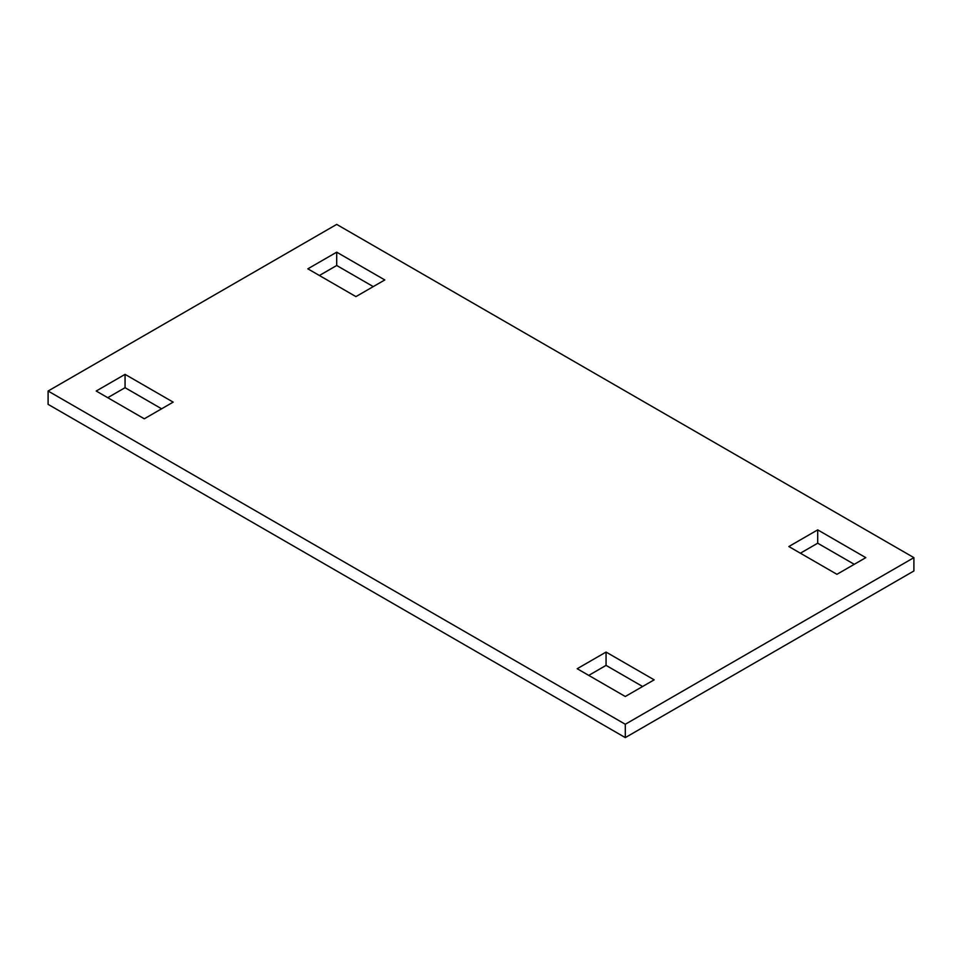 <?xml version="1.0" encoding="UTF-8"?>
<svg xmlns="http://www.w3.org/2000/svg" width="962" height="962" viewBox="0 0 962 962"><rect width="100%" height="100%" fill="white"/><g stroke="black" fill="none" stroke-linecap="round" stroke-linejoin="round"><path stroke-width="1.44" d="M625.3 737.601L913.9 570.971L913.9 557.647L625.3 724.266L625.3 737.601L48.1 404.353L48.1 391.029L336.7 224.399L913.9 557.647M625.3 724.266L48.1 391.029M373.256 286.604L336.7 265.5L319.384 275.505M107.744 397.691L125.06 387.686L161.616 408.802M854.256 564.309L817.7 543.205L800.384 553.198M606.06 652.068L654.16 679.833L625.3 696.5L577.2 668.722L606.06 652.068L606.06 665.391L642.616 686.495M606.06 665.391L588.744 675.396M355.94 296.609L384.8 279.942L336.7 252.176L307.84 268.831L355.94 296.609M125.06 374.362L96.2 391.029L144.3 418.795L173.16 402.128L125.06 374.362L125.06 387.686M817.7 529.87L788.84 546.536L836.94 574.314L865.8 557.647L817.7 529.87L817.7 543.205M336.7 252.176L336.7 265.5"/></g></svg>
